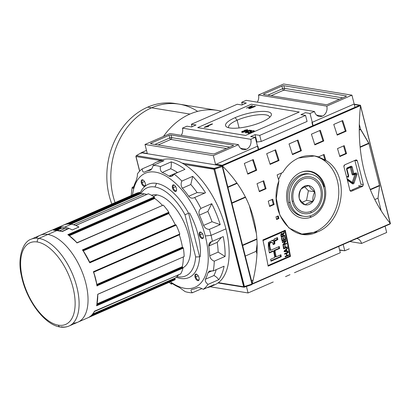 <?xml version="1.0" encoding="UTF-8"?>
<svg xmlns="http://www.w3.org/2000/svg" width="411" height="411" viewBox="0 0 411 411"><rect width="100%" height="100%" fill="white"/><g stroke="black" fill="none" stroke-linecap="round" stroke-linejoin="round"><path stroke-width="0.62" d="M294.466 272.719L340.298 252.724L338.772 246.677L340.298 252.724L294.466 272.719M340.138 250.016L339.666 250.222L344.772 250.772L349.242 248.819L344.772 250.772L343.175 244.468L344.772 250.772L340.138 250.016M285.527 276.618L289.996 274.671L285.527 276.618M343.853 154.315L343.961 154.747L343.853 154.315M352.787 189.62L353.018 190.534L352.787 189.62M305.394 112.696L300.924 114.643L305.553 115.404L307.079 121.445L261.252 141.441L307.079 121.445L305.553 115.404L300.924 114.643L305.394 112.696L310.022 113.451L314.492 111.499L246.168 100.346L241.694 102.293L246.168 100.346L314.492 111.499A7.773 6.376 99.3 0 0 319.388 116.488A7.773 6.376 99.3 0 0 322.481 116.077A7.773 6.376 99.3 0 0 326.791 106.136L351.939 95.162L283.611 84.003L351.939 95.162L354.236 104.224L351.939 95.162L326.791 106.136L258.462 94.977A7.773 6.376 -80.7 0 1 257.291 102.159A7.773 6.376 99.3 0 0 258.462 94.977L283.611 84.003L258.462 94.977L326.791 106.136A7.773 6.376 99.3 0 1 322.481 116.077A7.773 6.376 -80.7 0 1 314.492 111.499L310.022 113.451L313.1 125.602L310.022 113.451L305.394 112.696M255.092 134.644L256.962 142.036L261.252 141.441L259.721 135.399L305.553 115.404L259.721 135.399L261.252 141.441L256.962 142.036L255.092 134.644L259.721 135.399L255.092 134.644L250.623 136.591L255.252 137.351L258.324 149.501L255.252 137.351L250.623 136.591L255.092 134.644M324.217 186.753A23.751 19.476 99.3 0 0 309.267 171.505A23.751 19.476 99.3 0 0 301.093 172.266A23.751 19.476 -80.7 0 1 324.217 186.753M246.323 103.048L241.694 102.293L242.326 104.795L241.694 102.293L246.323 103.048L241.853 105L237.224 104.245L191.392 124.24L237.224 104.245L241.853 105L246.323 103.048M196.021 124.995L191.392 124.24L192.024 126.742L191.392 124.24L196.021 124.995L191.552 126.948L196.021 124.995M191.552 126.948L186.923 126.192L182.453 128.145L186.923 126.192L191.552 126.948M182.453 128.145L250.777 139.298L255.252 137.351L250.777 139.298A7.773 6.376 99.3 0 1 246.466 149.244A7.773 6.376 -80.7 0 1 238.483 144.667A7.773 6.376 99.3 0 0 243.379 149.655A7.773 6.376 99.3 0 0 246.466 149.244A7.773 6.376 99.3 0 0 250.777 139.298L182.453 128.145A7.773 6.376 -80.7 0 1 181.277 135.327A7.773 6.376 99.3 0 0 182.453 128.145M249.698 108.627L255.699 106.254L249.698 108.627M247.376 129.655C247.91 129.825 247.679 130.133 246.682 130.57L241.725 132.126L242.223 131.35L242.29 131.607L242.223 131.35L243.846 131.145L244.658 130.225L247.376 129.655L247.494 130.117L247.376 129.655C247.91 129.825 247.679 130.133 246.682 130.57L241.725 132.126L242.223 131.35L243.795 130.95L244.658 130.225L247.689 129.819M241.725 132.126L241.427 131.972M246.122 133.159L245.922 132.368L247.807 132.26L245.439 132.732L245.953 131.962L246.019 132.224L245.953 131.962L247.54 131.731L248.285 130.852L251.09 130.261L251.203 130.703L251.09 130.261L250.51 131.109L250.027 131.073L250.433 130.539L248.691 130.924L248.249 131.474L248.588 131.484L247.9 131.756L246.384 132.018L246.071 132.45L247.807 132.26L245.439 132.732L245.953 131.962L247.494 131.551L248.285 130.852L251.383 130.41M250.813 131.422L250.433 130.539L248.691 130.924L248.249 131.474L248.588 131.484L246.384 132.018L246.071 132.45M245.439 132.732L245.167 132.578M235.133 117.644A23.622 6.324 -14.2 0 0 226.903 127.091A23.622 6.324 -14.2 0 0 261.812 122A23.622 6.324 -14.2 0 0 270.906 115.959A23.622 6.324 -14.2 0 0 261.098 111.432A23.622 6.324 -14.2 0 0 235.133 117.644A23.622 6.324 165.8 0 1 267.155 111.669A23.622 6.324 165.8 0 1 261.812 122A23.622 6.324 165.8 0 1 229.79 127.97A23.622 6.324 165.8 0 1 235.133 117.644L237.126 120.202A21.136 5.656 -14.2 0 0 228.573 127.333A21.136 5.656 -14.2 0 0 228.757 127.764A21.136 5.656 165.8 0 1 237.126 120.202A21.136 5.656 -14.2 0 1 257.836 114.833A21.136 5.656 -14.2 0 1 269.549 116.965A21.136 5.656 -14.2 0 1 269.595 117.433A21.136 5.656 -14.2 0 0 258.591 114.761A21.136 5.656 -14.2 0 0 237.126 120.202L239.089 127.955M253.828 131.998L253.263 131.001L251.722 131.104L250.664 131.566L250.767 131.967L250.664 131.566L251.583 131.715L250.936 131.998L249.611 131.777L251.676 130.878L253.875 130.713L254.065 131.463L253.875 130.713C254.743 131.001 254.342 131.505 252.673 132.219L248.172 133.221C247.489 133.072 247.602 132.763 248.506 132.285L249.066 132.27L248.825 132.938L252.236 132.167C253.556 131.618 253.9 131.232 253.263 131.001L251.722 131.104L250.664 131.566L251.583 131.715L250.936 131.998L249.611 131.777L251.676 130.878L253.875 130.713L254.378 130.991L252.673 132.219L248.172 133.221L247.72 132.984M248.706 133.56L248.506 132.768L250.998 132.635L252.236 132.167C253.556 131.618 253.9 131.232 253.263 131.001M242.932 132.321L249.765 130.087L242.932 132.321M204.519 127.389L211.973 123.916L212.549 124.009L206.45 126.67L208.68 126.341L207.755 126.747L204.149 127.328L211.973 123.916L212.549 124.009L206.45 126.67L208.68 126.341L204.519 127.389M249.78 107.888L254.522 106.064L248.932 108.504L248.496 108.432L251.219 106.279L246.477 108.103L252.066 105.663L252.503 105.735L249.78 107.888L254.522 106.064L248.932 108.504L248.496 108.432L251.219 106.279L246.477 108.103L252.066 105.663L252.503 105.735L249.78 107.888M248.08 292.961L246.446 286.513L248.08 292.961L273.228 281.987L248.08 292.961L210.216 286.775L248.08 292.961M245.295 256.053L256.161 251.311L256.988 253.885L256.161 251.311L257.127 243.846L256.161 251.311L245.295 256.053M270.238 248.105L269.529 248.414L270.238 248.105M285.881 258.401L285.768 257.964L285.881 258.401M274.712 251.059A4.31 3.535 -80.7 0 0 274.307 251.275A4.31 3.535 -80.7 0 1 274.712 251.059A4.31 3.535 -80.7 0 1 275.016 250.946A4.31 3.535 99.3 0 0 274.712 251.059L274.461 251.717A3.535 2.898 -80.7 0 1 275.129 251.522A3.535 2.898 -80.7 0 0 274.461 251.717A3.535 2.898 99.3 0 0 274.399 251.743A3.535 2.898 -80.7 0 1 274.461 251.717M278.617 257.384A4.31 3.535 -80.7 0 1 278.124 258.077A4.31 3.535 99.3 0 0 278.617 257.384M275.18 259.362A4.31 3.535 -80.7 0 1 274.471 259.192A4.31 3.535 -80.7 0 0 275.18 259.362M242.629 245.521L256.921 239.284L242.629 245.521M249.338 205.608L256.402 233.515L249.338 205.608M231.938 203.27L245.578 197.316L231.938 203.27M227.92 187.395L237.178 183.352L227.92 187.395M215.672 164.883L213.33 155.641L238.483 144.667L170.154 133.508L145.006 144.482L170.154 133.508L238.483 144.667L213.33 155.641L145.006 144.482L213.33 155.641L215.672 164.883M252.647 159.971A4.31 3.535 -80.7 0 1 253.412 159.987A4.31 3.535 99.3 0 0 252.647 159.971M255.57 166.635A4.31 3.535 -80.7 0 1 255.036 167.349A4.31 3.535 99.3 0 0 255.57 166.635M215.01 153.565L232.893 145.761L215.01 153.565A1.413 0.38 165.8 0 1 213.093 153.925L150.832 143.758L213.093 153.925A1.413 0.38 165.8 0 0 215.01 153.565M150.832 143.758A1.413 0.38 165.8 0 1 150.58 143.619A1.413 0.38 165.8 0 1 151.15 143.141L169.039 135.337L151.15 143.141L151.33 143.84L151.15 143.141A1.413 0.38 165.8 0 0 150.832 143.758M169.039 135.337A1.413 0.38 165.8 0 1 170.95 134.978L233.212 145.145L170.95 134.978L171.623 137.618L170.95 134.978A1.413 0.38 165.8 0 0 169.039 135.337L169.707 137.978L154.926 144.425L169.707 137.978L169.039 135.337M233.212 145.145A1.413 0.38 165.8 0 1 233.469 145.283A1.413 0.38 165.8 0 1 232.893 145.761A1.413 0.38 165.8 0 0 233.212 145.145L233.309 145.53L233.212 145.145M147.344 153.724L145.006 144.482L147.344 153.724M281.936 86.079L264.052 93.883L281.936 86.079A1.413 0.38 165.8 0 1 283.852 85.719L346.113 95.886L283.852 85.719L284.52 88.36L283.852 85.719A1.413 0.38 165.8 0 0 281.936 86.079L282.604 88.719L267.823 95.167L282.604 88.719A1.413 0.714 -113.6 0 0 283.734 90.168L339.46 99.267L283.734 90.168L271.065 95.696L283.734 90.168A1.413 1.161 -80.7 0 0 284.52 88.36A1.413 0.38 -14.2 0 0 282.604 88.719L281.936 86.079M346.113 95.886A1.413 0.38 165.8 0 1 346.365 96.025A1.413 0.38 165.8 0 1 345.795 96.503L327.906 104.307L345.795 96.503A1.413 0.38 165.8 0 0 346.113 95.886L346.211 96.272L346.113 95.886M327.906 104.307A1.413 0.38 165.8 0 1 325.99 104.666L263.734 94.499L325.99 104.666A1.413 0.38 165.8 0 0 327.906 104.307M263.734 94.499A1.413 0.38 165.8 0 1 263.477 94.355A1.413 0.38 165.8 0 1 264.052 93.883L264.227 94.581L264.052 93.883A1.413 0.38 165.8 0 0 263.734 94.499M356.846 238.503A7.773 6.376 -80.7 0 1 361.536 243.456L386.689 232.482L385.092 226.178L386.689 232.482L361.536 243.456L350.413 241.637L361.536 243.456A7.773 6.376 -80.7 0 0 356.846 238.503M374.791 199.551L378.002 198.153L381.223 210.894L378.002 198.153L381.223 210.894L378.002 198.153L379.61 185.757L378.002 198.153L374.791 199.551M370.357 189.79L379.61 185.757L370.357 189.79M361.094 186.157L361.29 186.928L361.094 186.157M368.919 143.501L379.61 185.757L368.919 143.501L360.134 147.338L368.919 143.501L360.627 129.491L368.919 143.501M359.25 130.092L360.627 129.491L359.301 124.24L360.529 129.1L368.816 143.11L379.512 185.366L368.816 143.11L360.529 129.1L359.301 124.24L360.627 129.491L359.25 130.092M355.017 107.312L354.251 104.291L355.017 107.312M317.554 143.208L317.662 143.645L317.554 143.208M252.878 160.686A3.535 2.898 -80.7 0 1 253.746 161.009A3.535 2.898 -80.7 0 0 252.878 160.686M255.072 165.083A3.535 2.898 -80.7 0 1 254.64 166.106A3.535 2.898 -80.7 0 0 255.072 165.083M290.156 202.572A21.346 17.509 99.3 0 0 312.077 215.143A21.346 17.509 99.3 0 0 323.914 187.842A21.346 17.509 -80.7 0 0 301.987 175.271A21.346 17.509 -80.7 0 0 290.156 202.572A21.346 17.509 99.3 0 0 303.595 216.273A21.346 17.509 99.3 0 0 323.914 187.842A21.346 17.509 99.3 0 0 310.475 174.141A21.346 17.509 99.3 0 0 290.156 202.572L288.558 202.31A21.346 17.509 99.3 0 1 292.689 181.282A21.346 17.509 99.3 0 1 309.673 174.033A21.346 17.509 99.3 0 0 308.877 173.879A21.346 17.509 99.3 0 0 288.558 202.31A21.346 17.509 99.3 0 0 301.998 216.011M311.446 212.646A18.67 15.31 -80.7 0 1 292.272 201.647A18.67 15.31 -80.7 0 1 302.619 177.768A18.67 15.31 99.3 0 0 292.272 201.647A18.67 15.31 99.3 0 0 311.446 212.646A18.67 15.31 99.3 0 0 321.798 188.767A18.67 15.31 99.3 0 0 302.619 177.768A18.67 15.31 -80.7 0 1 321.798 188.767A18.67 15.31 -80.7 0 1 311.446 212.646L310.541 211.485M360.2 186.383L350.059 190.807L360.2 186.383A1.413 1.161 99.3 0 0 360.617 186.08A1.413 1.161 99.3 0 1 360.2 186.383M354.965 160.809L360.981 184.575L354.965 160.809A1.413 1.161 99.3 0 0 354.811 160.429A1.413 1.161 99.3 0 1 354.965 160.809M253.7 131.474L254.019 131.499L253.7 131.474M248.172 133.221C247.489 133.072 247.602 132.763 248.506 132.285L248.583 132.594L248.506 132.285L249.066 132.27L248.825 132.938M243.995 131.741L244.858 131.022L243.995 131.741M242.362 131.844L243.641 131.592L243.934 131.155L242.654 131.407L242.433 132.116L242.654 131.407L243.934 131.155L243.641 131.592L242.192 131.756L242.392 132.548M244.319 132.034L243.934 131.155M244.591 130.873L246.261 130.508L246.728 129.933L245.054 130.297L244.689 131.248L245.054 130.297L246.728 129.933L246.261 130.508L244.396 130.775L244.596 131.566M247.119 130.837L246.728 129.933M212.055 124.225L211.973 123.916L212.055 124.225M251.316 106.67L251.219 106.279L251.316 106.67M252.154 106.012L252.066 105.663L252.154 106.012M141.143 152.82L141.333 153.252L141.143 152.82L146.506 150.421L141.143 152.82L141.677 152.532L147.272 153.447L141.677 152.532M311.749 216.869A23.751 19.476 -80.7 0 1 287.356 202.88A23.751 19.476 -80.7 0 1 300.523 172.502A23.751 19.476 -80.7 0 1 324.916 186.491A23.751 19.476 -80.7 0 1 311.749 216.869A23.751 19.476 99.3 0 0 325.718 192.081A23.751 19.476 99.3 0 0 309.966 171.248A23.751 19.476 99.3 0 0 300.523 172.502A23.751 19.476 99.3 0 0 286.559 197.29A23.751 19.476 99.3 0 0 302.311 218.123A23.751 19.476 99.3 0 0 311.749 216.869L310.079 216.592M309.324 171.156A23.751 19.476 -80.7 0 1 316.789 174.839A23.751 19.476 99.3 0 0 309.324 171.156M315.494 231.655A39.579 32.464 99.3 0 0 338.787 190.961A39.579 32.464 99.3 0 0 313.521 155.805A39.579 32.464 99.3 0 1 338.787 190.961A39.579 32.464 99.3 0 1 315.494 231.655A39.579 32.464 99.3 0 1 300.801 233.9A39.579 32.464 99.3 0 0 315.494 231.655L317.323 231.953L301.818 234.085L288.928 227.961L279.881 215.22L276.279 198.415L278.894 180.866A424.08 214.434 -113.6 0 0 277.148 174.911L282.773 172.461C286.806 165.751 292.087 160.937 298.612 158.014L314.574 155.959L318.474 156.884L325.841 160.382C350.737 174.583 343.817 222.238 317.323 231.953C292.016 244.879 267.546 210.889 278.894 180.866A424.08 214.434 -113.6 0 0 277.148 174.911L282.773 172.461C286.806 165.751 292.087 160.937 298.612 158.014C305.162 155.224 311.779 154.844 318.474 156.884L324.094 154.428A424.08 214.434 66.4 0 1 325.841 160.382C350.737 174.583 343.817 222.238 317.323 231.953M231.84 202.88L245.398 196.961L231.84 202.88M265.177 188.33L265.855 188.038L265.177 188.33M242.531 245.131L256.89 238.863L242.531 245.131M289.873 256.022L268.522 265.342L289.873 256.022A424.08 214.434 -113.6 0 0 284.869 231.028A424.08 214.434 66.4 0 1 289.873 256.022M263.518 240.343L284.869 231.028L263.518 240.343L262.948 240.25L263.518 240.343M285.768 239.623A424.08 214.434 -113.6 0 0 285.116 236.52L284.689 236.705A424.08 214.434 66.4 0 1 285.224 239.253L283.996 239.793A424.08 214.434 -113.6 0 0 283.508 237.466L283.081 237.65A424.08 214.434 66.4 0 1 283.569 239.978L282.434 240.476A424.08 214.434 -113.6 0 0 281.91 237.979L281.489 238.164A424.08 214.434 66.4 0 1 282.126 241.216L285.768 239.623L282.126 241.216A424.08 214.434 -113.6 0 0 281.489 238.164L281.91 237.979A424.08 214.434 66.4 0 1 282.434 240.476L283.569 239.978A424.08 214.434 -113.6 0 0 283.081 237.65L283.508 237.466A424.08 214.434 66.4 0 1 283.996 239.793L285.224 239.253A424.08 214.434 -113.6 0 0 284.689 236.705L285.116 236.52A424.08 214.434 66.4 0 1 285.768 239.623L284.967 239.495L282.033 240.774L284.967 239.495L285.768 239.623M285.547 247.494A424.08 214.434 -113.6 0 0 285.167 245.557L284.741 245.742A424.08 214.434 66.4 0 1 285.126 247.679L283.991 248.172A424.08 214.434 -113.6 0 0 283.549 245.958L283.128 246.143A424.08 214.434 66.4 0 1 283.672 248.912L287.315 247.324A424.08 214.434 -113.6 0 0 287.207 246.77L285.547 247.494L287.207 246.77A424.08 214.434 66.4 0 1 287.315 247.324L283.672 248.912A424.08 214.434 -113.6 0 0 283.128 246.143L283.549 245.958A424.08 214.434 66.4 0 1 283.991 248.172L285.126 247.679A424.08 214.434 -113.6 0 0 284.741 245.742L285.167 245.557A424.08 214.434 66.4 0 1 285.547 247.494L285.07 247.412L285.547 247.494M287.022 255.529A424.08 214.434 -113.6 0 0 286.621 253.371L288.327 252.631A424.08 214.434 -113.6 0 0 288.224 252.077L284.582 253.669A424.08 214.434 66.4 0 1 284.684 254.219L286.2 253.561A424.08 214.434 66.4 0 1 286.595 255.714L285.085 256.377A424.08 214.434 66.4 0 1 285.183 256.926L288.825 255.339A424.08 214.434 -113.6 0 0 288.728 254.784L287.022 255.529L288.728 254.784A424.08 214.434 66.4 0 1 288.825 255.339L285.183 256.926A424.08 214.434 -113.6 0 0 285.085 256.377L286.595 255.714A424.08 214.434 -113.6 0 0 286.2 253.561L284.684 254.219A424.08 214.434 -113.6 0 0 284.582 253.669L288.224 252.077A424.08 214.434 66.4 0 1 288.327 252.631L286.621 253.371A424.08 214.434 66.4 0 1 287.022 255.529L286.549 255.452L287.022 255.529M272.652 242.649L271.748 242.254L269.791 243.307L269.816 246.061A424.08 214.434 66.4 0 1 270.679 250.273L269.878 250.145A422.667 213.72 -113.6 0 0 269.015 245.927A422.667 213.72 -113.6 0 1 269.878 250.145L270.587 249.831L269.878 250.145L270.679 250.273L279.321 246.508A424.08 214.434 66.4 0 1 279.706 248.444L274.933 250.53A424.08 214.434 66.4 0 1 276.156 256.844L275.349 256.711A422.667 213.72 -113.6 0 0 274.132 250.397A422.667 213.72 -113.6 0 1 275.349 256.711L276.069 256.397L275.349 256.711L276.156 256.844L280.929 254.763A424.08 214.434 66.4 0 1 281.288 256.695L270.988 261.19A424.08 214.434 -113.6 0 0 270.628 259.254L274.82 257.425A424.08 214.434 -113.6 0 0 273.603 251.111L272.801 250.977A422.667 213.72 66.4 0 1 272.889 251.419A422.667 213.72 66.4 0 0 272.801 250.977L269.318 252.498L272.801 250.977L273.603 251.111L269.405 252.94A424.08 214.434 -113.6 0 0 268.352 247.71L268.378 242.433L272.544 240.224L273.351 240.949C273.577 239.664 274.286 238.832 275.483 238.447L277.466 237.584A424.08 214.434 66.4 0 1 277.877 239.531L275.909 240.389C274.918 240.697 274.491 241.421 274.625 242.557L274.846 243.898L273.238 244.596L272.442 242.398L271.748 242.254L270.089 242.999L269.549 244.052L269.816 246.061A424.08 214.434 66.4 0 1 270.679 250.273L279.321 246.508A424.08 214.434 66.4 0 1 279.706 248.444L274.933 250.53A424.08 214.434 66.4 0 1 276.156 256.844L280.929 254.763A424.08 214.434 66.4 0 1 281.288 256.695L270.988 261.19A424.08 214.434 -113.6 0 0 270.628 259.254L274.82 257.425A424.08 214.434 -113.6 0 0 273.603 251.111L269.405 252.94A424.08 214.434 -113.6 0 0 268.352 247.71M288.142 251.635A424.08 214.434 -113.6 0 0 288.029 251.059L286.863 251.106A424.08 214.434 -113.6 0 0 286.539 249.41L287.546 248.511A424.08 214.434 -113.6 0 0 287.433 247.931L284.083 251.059A424.08 214.434 66.4 0 1 284.207 251.686L288.142 251.635L284.207 251.686A424.08 214.434 -113.6 0 0 284.083 251.059L287.433 247.931A424.08 214.434 66.4 0 1 287.546 248.511L286.539 249.41A424.08 214.434 66.4 0 1 286.863 251.106L288.029 251.059A424.08 214.434 66.4 0 1 288.142 251.635L284.181 251.547L288.142 251.635M283.662 244.463L286.071 241.103A424.08 214.434 -113.6 0 0 285.948 240.512L282.306 242.1A424.08 214.434 66.4 0 1 282.419 242.654L285.265 241.416L282.85 244.781A424.08 214.434 66.4 0 1 282.968 245.367L286.611 243.78A424.08 214.434 -113.6 0 0 286.503 243.225L283.662 244.463L286.503 243.225A424.08 214.434 66.4 0 1 286.611 243.78L282.968 245.367A424.08 214.434 -113.6 0 0 282.85 244.781L285.265 241.416L282.419 242.654A424.08 214.434 -113.6 0 0 282.306 242.1L285.948 240.512A424.08 214.434 66.4 0 1 286.071 241.103L283.662 244.463L283.143 244.381L283.662 244.463M283.092 235.251L284.304 232.718A424.08 214.434 -113.6 0 0 284.165 232.076L282.855 234.291L282.306 233.546L281.597 233.561L280.913 235.482A424.08 214.434 66.4 0 1 281.309 237.332L284.951 235.744A424.08 214.434 -113.6 0 0 284.833 235.19L283.225 235.888A424.08 214.434 -113.6 0 0 283.092 235.251A424.08 214.434 66.4 0 1 283.225 235.888L284.833 235.19A424.08 214.434 66.4 0 1 284.951 235.744L281.309 237.332A424.08 214.434 -113.6 0 0 280.913 235.482L280.954 234.188L282.008 233.474L282.855 234.291L283.128 233.556L283.657 233.633L283.092 235.251L282.609 235.169L283.092 235.251M251.542 280.749L253.109 280.066L251.542 280.749M256.217 250.854L257.127 250.458L256.217 250.854M268.897 245.321L269.626 245.002L268.897 245.321M273.937 243.122L274.666 242.803L273.937 243.122M286.303 237.728L286.806 237.507L286.303 237.728M215.688 164.883A0.565 0.462 -80.7 0 1 216.016 164.292L257.825 146.054L216.016 164.292A0.565 0.462 99.3 0 0 215.688 164.883M258.663 149.357L257.825 146.054L258.663 149.357M354.164 104.276A0.565 0.462 -80.7 0 1 354.313 104.538A0.565 0.462 99.3 0 0 353.732 104.209L311.928 122.447L312.761 125.751L311.928 122.447L353.732 104.209A0.565 0.462 -80.7 0 1 353.958 104.178L360.221 105.201M227.822 187L236.942 183.023L227.822 187M359.25 129.66L360.529 129.1L359.25 129.66M360.473 105.278L360.478 105.622L222.366 165.88L252.205 283.816L390.322 223.553L360.478 105.622L222.366 165.88L222.084 165.659L221.853 166.023L222.084 165.659L222.531 166.095C254.286 197.825 264.191 236.972 252.251 283.539C264.191 236.972 254.286 197.825 222.531 166.095L252.251 283.539L252.061 284.135L389.921 224.041L390.45 223.754L389.921 224.041L390.45 223.754L390.198 223.348C365.492 192.769 355.587 153.627 360.478 105.91C355.587 153.627 365.492 192.769 390.198 223.348L360.473 105.278L359.851 105.206L222.135 165.294L216.016 164.292L222.135 165.294L222.084 165.659L222.135 165.294L359.851 105.206L360.473 105.278L353.732 104.209L359.851 105.206M285.244 230.217A424.08 214.434 66.4 0 1 290.479 256.392L268.126 266.143A424.08 214.434 -113.6 0 0 262.886 239.973L285.244 230.217A424.08 214.434 66.4 0 1 290.479 256.392L268.126 266.143A424.08 214.434 -113.6 0 0 262.886 239.973L285.244 230.217M278.869 218.529L276.634 219.505A424.08 214.434 -113.6 0 0 275.997 216.869L278.232 215.893A424.08 214.434 66.4 0 1 278.869 218.529L276.634 219.505A424.08 214.434 -113.6 0 0 275.997 216.869L278.232 215.893A424.08 214.434 66.4 0 1 278.869 218.529L278.067 218.4A422.667 213.72 -113.6 0 0 277.538 216.196A422.667 213.72 -113.6 0 1 278.067 218.4L276.526 219.073L278.067 218.4M274.116 204.503L269.647 206.45A424.08 214.434 -113.6 0 0 268.249 201.159L272.719 199.207A424.08 214.434 66.4 0 1 274.116 204.503L269.647 206.45A424.08 214.434 -113.6 0 0 268.249 201.159L272.719 199.207A424.08 214.434 66.4 0 1 274.116 204.503L273.32 204.37A422.667 213.72 -113.6 0 0 272.036 199.505A422.667 213.72 -113.6 0 1 273.32 204.37L269.534 206.024L273.32 204.37M346.54 153.622L339.835 156.55A424.08 214.434 -113.6 0 0 337.508 148.577L344.218 145.648A424.08 214.434 66.4 0 1 346.54 153.622L339.835 156.55A424.08 214.434 -113.6 0 0 337.508 148.577L344.218 145.648A424.08 214.434 66.4 0 1 346.54 153.622L345.743 153.493A422.667 213.72 -113.6 0 0 343.539 145.941A422.667 213.72 -113.6 0 1 345.743 153.493L339.712 156.123L345.743 153.493M266.061 188.741L259.351 191.665A424.08 214.434 -113.6 0 0 257.029 183.691L263.734 180.763A424.08 214.434 66.4 0 1 266.061 188.741L259.351 191.665A424.08 214.434 -113.6 0 0 257.029 183.691L263.734 180.763A424.08 214.434 66.4 0 1 266.061 188.741L265.259 188.608A422.667 213.72 -113.6 0 0 263.061 181.061A422.667 213.72 -113.6 0 1 265.259 188.608L259.228 191.238L265.259 188.608M346.139 131.217L337.195 135.121A424.08 214.434 -113.6 0 0 333.747 124.43L342.692 120.531A424.08 214.434 66.4 0 1 346.139 131.217L337.195 135.121A424.08 214.434 -113.6 0 0 333.747 124.43L342.692 120.531A424.08 214.434 66.4 0 1 346.139 131.217L345.332 131.088A422.667 213.72 -113.6 0 0 342.024 120.819A422.667 213.72 -113.6 0 1 345.332 131.088L337.061 134.695L345.332 131.088M323.781 140.973L314.836 144.877A424.08 214.434 -113.6 0 0 311.394 134.186L320.333 130.282A424.08 214.434 66.4 0 1 323.781 140.973L314.836 144.877A424.08 214.434 -113.6 0 0 311.394 134.186L320.333 130.282A424.08 214.434 66.4 0 1 323.781 140.973L322.979 140.845A422.667 213.72 -113.6 0 0 319.671 130.575A422.667 213.72 -113.6 0 1 322.979 140.845L314.703 144.451L322.979 140.845M256.711 170.236L247.771 174.141A424.08 214.434 -113.6 0 0 244.324 163.45L253.268 159.545A424.08 214.434 66.4 0 1 256.711 170.236L247.771 174.141A424.08 214.434 -113.6 0 0 244.324 163.45L253.268 159.545A424.08 214.434 66.4 0 1 256.711 170.236L255.909 170.108A422.667 213.72 -113.6 0 0 252.601 159.838A422.667 213.72 -113.6 0 1 255.909 170.108L247.638 173.714L255.909 170.108M279.069 160.48L270.125 164.385A424.08 214.434 -113.6 0 0 266.682 153.693L275.622 149.794A424.08 214.434 66.4 0 1 279.069 160.48L270.125 164.385A424.08 214.434 -113.6 0 0 266.682 153.693L275.622 149.794A424.08 214.434 66.4 0 1 279.069 160.48L278.268 160.352A422.667 213.72 -113.6 0 0 274.959 150.082A422.667 213.72 -113.6 0 1 278.268 160.352L269.991 163.963L278.268 160.352M301.422 150.729L292.483 154.628A424.08 214.434 -113.6 0 0 289.036 143.942L297.98 140.038A424.08 214.434 66.4 0 1 301.422 150.729L292.483 154.628A424.08 214.434 -113.6 0 0 289.036 143.942L297.98 140.038A424.08 214.434 66.4 0 1 301.422 150.729L300.621 150.596A422.667 213.72 -113.6 0 0 297.312 140.331A422.667 213.72 -113.6 0 1 300.621 150.596L292.349 154.207L300.621 150.596M343.899 166.671A424.08 214.434 66.4 0 1 349.915 190.437A424.08 214.434 -113.6 0 0 343.899 166.671L344.659 164.857L355.839 159.982L344.659 164.857L343.925 165.736L343.899 166.671M355.839 159.982L356.614 159.966L357.313 160.819A424.08 214.434 66.4 0 1 363.329 184.585A424.08 214.434 -113.6 0 0 357.313 160.819L354.847 160.413L357.313 160.819L356.614 159.966L355.839 159.982M363.329 184.585L362.523 186.389L351.343 191.264L362.523 186.389L358.505 185.731L362.759 186.25L363.329 184.585L360.884 184.185L363.329 184.585M351.343 191.264L350.578 191.285L349.915 190.437L350.578 191.285L351.343 191.264M345.661 153.216L346.339 152.918L345.661 153.216M360.093 146.917L368.816 143.11L360.093 146.917M370.208 189.425L379.512 185.366L370.208 189.425M390.26 223.322L390.45 223.754L390.26 223.322L390.45 223.754L252.205 283.816L252.205 284.129M252.061 284.135L251.655 283.801L252.061 284.135M278.514 179.561L281.592 172.974L278.514 179.561M325.039 160.254A422.667 213.72 -113.6 0 0 323.421 154.721A422.667 213.72 -113.6 0 1 325.039 160.254L325.841 160.382A424.08 214.434 66.4 0 0 324.094 154.428L318.474 156.884L317.672 156.75L325.039 160.254M284.068 230.9L284.869 231.028L284.068 230.9L262.922 240.127L284.068 230.9M289.678 256.259L268.044 265.696L289.678 256.259A422.667 213.72 -113.6 0 0 289.652 256.12A422.667 213.72 -113.6 0 1 289.678 256.259L290.479 256.392M284.643 230.992A422.667 213.72 -113.6 0 0 284.54 230.525A422.667 213.72 -113.6 0 1 284.643 230.992M272.55 240.815L272.061 240.204L272.55 240.815L273.351 240.949L272.55 240.815L272.58 240.204M280.487 256.567L270.906 260.744L280.487 256.567A422.667 213.72 -113.6 0 0 280.21 255.077A422.667 213.72 -113.6 0 1 280.487 256.567L281.288 256.695M278.905 248.316L274.132 250.397L278.905 248.316A422.667 213.72 -113.6 0 0 278.607 246.816A422.667 213.72 -113.6 0 1 278.905 248.316L279.706 248.444M271.666 242.285L270.479 242.249L269 243.163L269.015 245.927L269 243.163L271.306 242.115M277.081 239.397L273.998 241.031L274.045 243.764L273.13 244.165L274.045 243.764L273.824 242.423C273.69 241.288 274.122 240.563 275.108 240.26L277.081 239.397A422.667 213.72 -113.6 0 0 276.757 237.892A422.667 213.72 -113.6 0 1 277.081 239.397L277.877 239.531L274.728 241.288L274.846 243.898L273.238 244.596L272.914 243.302M285.82 253.243L286.621 253.371L285.82 253.243A422.667 213.72 66.4 0 1 285.871 253.505A422.667 213.72 66.4 0 0 285.82 253.243L287.525 252.498L288.327 252.631L287.525 252.498L285.82 253.243M288.003 255.103A422.667 213.72 66.4 0 1 288.024 255.205L288.825 255.339L288.024 255.205L285.1 256.479L288.024 255.205A422.667 213.72 66.4 0 0 288.003 255.103M285.393 253.428L286.2 253.561L284.602 253.777L285.393 253.428M287.258 251.09A422.667 213.72 66.4 0 1 287.335 251.506A422.667 213.72 66.4 0 0 287.258 251.09M286.919 248.408L287.546 248.511L286.919 248.408M285.953 249.313L286.539 249.41L285.953 249.313M286.385 251.029L286.863 251.106L286.385 251.029M285.26 251.131L284.525 251.208L286.143 249.76A424.08 214.434 66.4 0 1 286.405 251.126L284.099 251.136L284.525 251.208L286.143 249.76A424.08 214.434 66.4 0 1 286.405 251.126L285.26 251.131M285.573 249.667L286.143 249.76L285.573 249.667M286.488 247.083A422.667 213.72 66.4 0 1 286.513 247.191L287.315 247.324L286.513 247.191L283.585 248.47L286.513 247.191A422.667 213.72 66.4 0 0 286.488 247.083M283.513 248.095L283.991 248.172L283.513 248.095M285.27 240.974L286.071 241.103L285.27 240.974L284.987 241.37L285.27 240.974A422.667 213.72 66.4 0 0 285.239 240.82A422.667 213.72 66.4 0 1 285.27 240.974M285.789 243.538A422.667 213.72 66.4 0 1 285.809 243.651L286.611 243.78L285.809 243.651L282.881 244.925L285.809 243.651A422.667 213.72 66.4 0 0 285.789 243.538M284.463 241.283L285.265 241.416L284.463 241.283L282.331 242.213L284.463 241.283M281.956 240.394L282.434 240.476L281.956 240.394M283.518 239.716L283.996 239.793L283.518 239.716M282.742 235.811L283.225 235.888L282.742 235.811M284.129 235.498A422.667 213.72 66.4 0 1 284.155 235.611L284.951 235.744L284.155 235.611L281.216 236.89L284.155 235.611A422.667 213.72 66.4 0 0 284.129 235.498M282.239 234.188L282.855 234.291L282.239 234.188M283.765 232.631L284.304 232.718L283.657 233.633L283.133 233.546L284.165 232.076A424.08 214.434 66.4 0 1 284.304 232.718L283.765 232.631M281.72 234.116L282.275 234.219L282.547 234.887A424.08 214.434 66.4 0 1 282.799 236.073L281.617 236.592A424.08 214.434 -113.6 0 0 281.335 235.267L280.857 235.19L281.335 235.267L281.72 234.116L281.062 234.008L282.547 234.887A424.08 214.434 66.4 0 1 282.799 236.073L281.134 236.51L281.617 236.592A424.08 214.434 -113.6 0 0 281.335 235.267L282.003 234.075L281.206 233.941M273.947 203.846A39.579 32.464 99.3 0 0 274.055 204.529A39.579 32.464 99.3 0 1 273.947 203.846M277.666 216.14A39.579 32.464 99.3 0 0 278.822 218.349A39.579 32.464 99.3 0 1 277.666 216.14M251.958 284.099L222.223 166.583L221.642 165.854L222.223 166.583L214.727 169.132L214.321 168.346L182.16 163.095L214.321 168.346L214.727 169.132L244.463 286.647L251.958 284.099L251.712 284.689L251.958 284.099L222.223 166.583L213.925 169.25L184.441 164.436L214.727 169.132L244.391 287.181L244.463 286.647L243.661 286.765L213.925 169.25A0.709 0.581 -80.7 0 1 214.321 168.346A0.709 0.581 99.3 0 0 213.925 169.25L243.661 286.765L251.958 284.099M217.989 282.953L244.108 287.217A0.709 0.581 -80.7 0 1 243.661 286.765L218.411 282.645L243.661 286.765A0.709 0.581 99.3 0 0 244.391 287.181A0.709 0.581 -80.7 0 1 244.108 287.217L251.712 284.689M136.211 155.671L141.369 152.748L221.642 165.854L214.321 168.346L221.642 165.854L141.369 152.748L141.122 153.344L141.369 152.748L136.401 155.625A0.709 0.493 -120 0 0 136.211 155.671L135.882 156.457L139.606 171.181M173.052 280.579A47.357 23.946 -113.6 0 0 175.148 279.665L175.127 279.115L175.148 279.665A47.357 23.946 66.4 0 1 174.12 280.168L69.048 326.015A47.357 23.946 66.4 0 0 74.761 279.973A47.357 23.946 66.4 0 0 38.917 238.38A2.826 2.317 99.3 0 0 37.35 241.997A44.527 22.518 66.4 0 1 73.019 287.695A44.527 22.518 66.4 0 1 58.398 325.178A2.826 2.317 99.3 0 0 61.301 326.848A47.357 23.946 -113.6 0 0 76.847 286.981A47.357 23.946 -113.6 0 0 38.917 238.38L47.861 234.476A47.357 23.946 -113.6 0 1 85.134 280.631A47.357 23.946 -113.6 0 1 73.122 323.154M96.785 305.178L96.575 305.799L182.982 268.1L182.767 267.494L182.982 268.1A47.357 23.946 66.4 0 1 180.753 273.808L180.753 273.808A47.357 23.946 -113.6 0 0 182.982 268.1L96.575 305.799L96.734 305.09M97.068 285.321L96.96 285.84L183.368 248.136L183.013 247.638L183.368 248.136A47.357 23.946 66.4 0 1 184.154 256.567L97.746 294.266L184.154 256.567A47.357 23.946 -113.6 0 0 183.368 248.136L182.946 247.648M82.852 250.165L89.798 262.824L176.201 225.13A47.357 23.946 66.4 0 1 179.792 234.013L179.674 234.434L179.792 234.013A47.357 23.946 -113.6 0 0 176.201 225.13L89.793 262.829L89.762 262.403A46.931 23.73 66.4 0 0 82.873 250.309L82.431 249.903L168.839 212.204L168.921 212.785L168.839 212.204A47.357 23.946 -113.6 0 0 163.403 205.238A47.357 23.946 66.4 0 1 168.839 212.204L82.431 249.903L82.873 250.309L82.431 249.903A47.357 23.946 -113.6 0 1 89.793 262.829L89.819 262.403L175.913 224.838L176.201 225.13L175.913 224.838M75.706 225.49L148.402 193.797A47.357 23.946 66.4 0 1 154.223 196.972L154.49 197.557L154.223 196.972A47.357 23.946 -113.6 0 0 148.402 193.797L75.747 225.5A47.357 23.946 66.4 0 1 78.927 227.036L72.223 229.96A47.357 23.946 -113.6 0 0 69.038 228.429L62.138 231.64M54.149 230.335L53.456 230.103L60.499 227.031A47.357 23.946 -113.6 0 0 57.853 227.617L64.558 224.689A47.357 23.946 66.4 0 1 67.209 224.108L139.863 192.405L140.243 192.841L139.863 192.405L67.209 224.108A47.357 23.946 66.4 0 0 64.558 224.689A47.357 23.946 66.4 0 1 71.334 224.236A47.357 23.946 66.4 0 1 78.927 227.036L72.223 229.96A47.357 23.946 -113.6 0 0 64.625 227.16A47.357 23.946 -113.6 0 0 57.853 227.617L64.558 224.689A47.357 23.946 -113.6 0 1 71.334 224.236L64.625 227.16A47.357 23.946 66.4 0 1 72.223 229.96A47.357 23.946 -113.6 0 0 69.038 228.429L61.994 231.501A47.357 23.946 -113.6 0 0 57.581 230.237L47.861 234.476A47.357 23.946 66.4 0 0 36.04 238.169M69.048 326.015C66.299 327.192 63.34 327.516 60.176 326.997C44.337 324.875 26.104 299.753 21.423 275.709C17.041 257.563 23.078 241.519 31.169 239.207L136.246 193.36A47.357 23.946 66.4 0 1 139.863 192.405A47.357 23.946 -113.6 0 0 135.219 193.869M140.346 193.252L140.721 193.689A45.945 23.232 66.4 0 1 144.323 193.853A45.945 23.232 66.4 0 1 146.809 194.439A45.945 23.232 -113.6 0 0 144.323 193.853A45.945 23.232 -113.6 0 0 140.721 193.689L70.872 224.165L140.721 193.689L140.346 193.252L69.752 224.052L140.346 193.252M62.051 231.424L53.548 230.083L60.535 227.031L60.982 227.879L60.535 227.031M61.352 228.321L60.982 227.879L56.076 230.021L60.982 227.879L61.352 228.321A45.945 23.232 66.4 0 1 64.959 228.48A45.945 23.232 66.4 0 1 67.445 229.071A45.945 23.232 -113.6 0 0 64.959 228.48A45.945 23.232 -113.6 0 0 61.352 228.321L57.201 230.129L61.352 228.321M163.229 205.125L76.996 242.942A47.357 23.946 -113.6 0 0 67.815 234.671L154.223 196.972L67.815 234.671L68.221 234.789M154.716 198.482A45.945 23.232 66.4 0 1 162.479 205.428A45.945 23.232 -113.6 0 0 154.716 198.482L154.454 197.897L154.716 198.482L69.464 235.683L154.716 198.482M154.454 197.897L154.49 197.557L68.586 235.041L154.49 197.557L154.454 197.897L68.863 235.241L154.454 197.897M175.127 279.115L174.886 278.19L174.911 278.74L91.853 314.975L174.911 278.74L175.127 279.115L90.913 315.859L175.127 279.115M178.657 274.753A45.945 23.232 66.4 0 1 174.886 278.19A45.945 23.232 -113.6 0 0 178.657 274.753M182.767 267.494L182.279 266.652L182.499 267.253L96.996 304.561L182.499 267.253L182.767 267.494L96.904 304.957L182.767 267.494M183.306 257.106A45.945 23.232 66.4 0 1 182.279 266.652A45.945 23.232 -113.6 0 0 183.306 257.106M183.013 247.638L182.412 247.109L182.767 247.597L97.022 285.013L183.013 247.638L97.042 285.152L183.013 247.638M179.304 234.809A45.945 23.232 66.4 0 1 182.412 247.109A45.945 23.232 -113.6 0 0 179.304 234.809L93.749 272.139L179.304 234.809M175.25 224.791L175.451 225.038L175.25 224.791A45.945 23.232 -113.6 0 0 168.839 213.535A45.945 23.232 66.4 0 1 175.25 224.791L89.69 262.12L175.25 224.791M168.757 212.955L168.839 213.535L168.921 212.785L82.945 250.299L168.757 212.955M157.007 194.917A39.579 20.016 -113.6 0 0 151.459 195.261A39.579 20.016 66.4 0 1 157.007 194.917A39.579 20.016 66.4 0 1 186.686 228.896A39.579 20.016 66.4 0 1 182.952 267.797A39.579 20.016 -113.6 0 0 186.686 228.896A39.579 20.016 -113.6 0 0 157.007 194.917L153.462 196.463M155.004 186.995A48.061 24.3 66.4 0 1 184.96 214.67L195.651 256.926L184.96 214.67A48.061 24.3 -113.6 0 0 155.004 186.995A48.061 24.3 -113.6 0 0 140.757 193.689A48.061 24.3 66.4 0 1 155.004 186.995L156.57 183.378A50.892 25.734 66.4 0 1 188.628 213.309L199.648 256.86A50.892 25.734 66.4 0 1 188.947 277.559A50.892 25.734 66.4 0 1 176.257 277.24A50.892 25.734 66.4 0 0 199.648 256.86L195.651 256.926A48.061 24.3 66.4 0 1 176.956 276.639A48.061 24.3 -113.6 0 0 195.651 256.926L199.648 256.86L188.628 213.309L184.96 214.67L188.628 213.309A50.892 25.734 66.4 0 0 156.57 183.378A50.892 25.734 -113.6 0 0 140.243 192.851A50.892 25.734 66.4 0 1 148.248 184.272A50.892 25.734 66.4 0 1 156.57 183.378M183.368 248.136L96.96 285.84L96.981 285.203A46.931 23.73 66.4 0 0 93.636 271.99L93.384 271.717L93.636 271.99L93.384 271.717L179.792 234.013L93.384 271.717L93.677 271.979M96.96 285.84A47.357 23.946 -113.6 0 0 93.384 271.717A47.357 23.946 -113.6 0 1 96.96 285.84L96.981 285.203M97.833 294.297L184.154 256.567L97.746 294.266L96.785 305.43M94.33 311.25L180.753 273.808L94.407 311.517L180.696 273.865M88.74 317.364A47.357 23.946 -113.6 0 0 94.345 311.512A47.357 23.946 -113.6 0 1 88.74 317.364L175.148 279.665L88.827 317.318M68.339 234.881L67.815 234.671L68.421 235.061A46.931 23.73 66.4 0 1 77.011 242.798M301.155 188.973L304.289 187.164L308.902 185.597A9.792 8.03 99.3 0 0 304.721 186.06A9.792 8.03 99.3 0 0 301.155 188.973A9.792 8.03 99.3 0 0 299.29 198.585A9.792 8.03 99.3 0 0 305.168 204.817A9.792 8.03 99.3 0 0 312.91 201.441A9.792 8.03 99.3 0 0 314.78 191.829A9.792 8.03 99.3 0 0 308.902 185.597C309.884 187.503 311.841 189.579 314.78 191.829C313.197 194.855 312.571 198.056 312.91 201.441C309.365 202.407 306.781 203.537 305.168 204.817C302.255 202.597 300.297 200.522 299.29 198.585C298.941 195.246 299.568 192.04 301.155 188.973A9.792 8.03 -80.7 0 1 304.721 186.06L304.289 187.164L301.155 188.973C299.568 192.04 298.941 195.246 299.29 198.585A9.792 8.03 -80.7 0 1 301.155 188.973M293.444 201.138A17.185 14.092 99.3 0 0 311.096 211.259A17.185 14.092 99.3 0 0 320.621 189.276A17.185 14.092 99.3 0 0 302.974 179.155A17.185 14.092 99.3 0 0 293.444 201.138A17.185 14.092 -80.7 0 1 302.974 179.155A17.185 14.092 -80.7 0 1 320.621 189.276A17.185 14.092 99.3 0 1 311.096 211.259A17.185 14.092 99.3 0 1 293.444 201.138L292.2 201.369M302.188 202.289L306.524 200.398L308.394 190.786L304.782 186.954L308.394 190.786L314.78 191.829A9.792 8.03 -80.7 0 1 312.91 201.441A9.792 8.03 -80.7 0 1 305.168 204.817A9.792 8.03 -80.7 0 1 299.29 198.585C300.297 200.522 302.255 202.597 305.168 204.817C306.781 203.537 309.365 202.407 312.91 201.441C312.571 198.056 313.197 194.855 314.78 191.829C311.841 189.579 309.884 187.503 308.902 185.597A9.792 8.03 -80.7 0 1 314.78 191.829L308.394 190.786L306.524 200.398L312.91 201.441L306.524 200.398L302.188 202.289M217.46 110.4A69.269 56.81 99.3 0 0 189.928 114.063A69.269 56.81 -80.7 0 1 221.303 111.191A69.269 56.81 99.3 0 0 217.46 110.4L175.153 103.49A69.269 56.81 99.3 0 0 147.621 107.153A69.269 56.81 99.3 0 0 111.833 204.015A69.269 56.81 99.3 0 1 147.621 107.153A69.269 56.81 -80.7 0 1 177.141 103.86M189.928 114.063A69.269 56.81 99.3 0 0 163.486 136.421A69.269 56.81 -80.7 0 1 189.928 114.063L147.621 107.153M175.656 186.64L173.211 187.709A2.969 1.5 -113.6 0 1 174.505 185.304A2.969 1.5 -113.6 0 0 173.704 185.258A2.969 1.5 -113.6 0 0 173.211 187.709A2.969 1.5 -113.6 0 0 176.078 190.704A2.969 1.5 -113.6 0 0 176.591 190.082A2.969 1.5 66.4 0 1 174.922 190.457A2.969 1.5 66.4 0 1 173.211 187.709L172.445 187.853A3.535 1.788 -113.6 0 0 174.618 191.213A3.535 1.788 -113.6 0 0 176.545 190.38A3.535 1.788 -113.6 0 0 176.437 188.5A3.535 1.788 -113.6 0 0 174.259 185.135A3.535 1.788 -113.6 0 0 172.445 187.853A3.535 1.788 66.4 0 1 173.606 184.873A3.535 1.788 66.4 0 1 176.437 188.5A3.535 1.788 -113.6 0 1 175.276 191.48A3.535 1.788 -113.6 0 1 172.445 187.853M170.411 281.792A62.2 31.452 -113.6 0 0 205.284 235.965A62.2 31.452 -113.6 0 0 165.546 175.872A62.2 31.452 -113.6 0 0 132.537 194.984A62.2 31.452 66.4 0 1 165.546 175.872A62.2 31.452 66.4 0 1 205.284 235.965A62.2 31.452 66.4 0 1 170.411 281.792M145.309 183.419A3.535 1.788 -113.6 0 0 143.126 180.049A3.535 1.788 -113.6 0 0 141.317 182.767A3.535 1.788 -113.6 0 0 143.49 186.132A3.535 1.788 -113.6 0 0 145.417 185.299A3.535 1.788 -113.6 0 0 145.309 183.419A3.535 1.788 66.4 0 0 142.478 179.792A3.535 1.788 66.4 0 0 141.317 182.767A3.535 1.788 -113.6 0 0 144.148 186.394A3.535 1.788 -113.6 0 0 145.309 183.419M199.006 277.692A3.535 1.788 -113.6 0 0 196.828 274.327A3.535 1.788 -113.6 0 0 195.014 277.045A3.535 1.788 -113.6 0 0 197.188 280.405A3.535 1.788 -113.6 0 0 199.114 279.572A3.535 1.788 -113.6 0 0 199.006 277.692A3.535 1.788 66.4 0 0 196.175 274.065A3.535 1.788 66.4 0 0 195.014 277.045A3.535 1.788 -113.6 0 0 197.845 280.672A3.535 1.788 -113.6 0 0 199.006 277.692M203.286 235.642A3.535 1.788 -113.6 0 0 201.107 232.272A3.535 1.788 -113.6 0 0 199.299 234.989A3.535 1.788 -113.6 0 0 201.467 238.354A3.535 1.788 -113.6 0 0 203.399 237.517A3.535 1.788 -113.6 0 0 203.286 235.642A3.535 1.788 66.4 0 0 200.455 232.015A3.535 1.788 66.4 0 0 199.299 234.989A3.535 1.788 -113.6 0 0 202.13 238.616A3.535 1.788 -113.6 0 0 203.286 235.642M189.533 212.913A49.474 25.02 66.4 0 1 198.097 234.794A49.474 25.02 66.4 0 1 200.27 256.592A49.474 25.02 -113.6 0 0 198.097 234.794A49.474 25.02 66.4 0 0 189.533 212.913M144.523 181.559L142.083 182.623A2.969 1.5 -113.6 0 1 143.377 180.224A2.969 1.5 -113.6 0 0 142.571 180.177A2.969 1.5 -113.6 0 0 142.083 182.623A2.969 1.5 -113.6 0 0 144.944 185.618A2.969 1.5 -113.6 0 0 145.458 184.996A2.969 1.5 66.4 0 1 143.793 185.376A2.969 1.5 66.4 0 1 142.083 182.623L141.317 182.767M198.225 275.832L195.78 276.901A2.969 1.5 -113.6 0 1 197.075 274.497A2.969 1.5 -113.6 0 0 196.273 274.45A2.969 1.5 -113.6 0 0 195.78 276.901A2.969 1.5 -113.6 0 0 198.647 279.896A2.969 1.5 -113.6 0 0 199.16 279.275A2.969 1.5 66.4 0 1 197.491 279.65A2.969 1.5 66.4 0 1 195.78 276.901L195.014 277.045M202.505 233.782L200.065 234.845A2.969 1.5 -113.6 0 1 201.359 232.441A2.969 1.5 -113.6 0 0 200.553 232.4A2.969 1.5 -113.6 0 0 200.065 234.845A2.969 1.5 -113.6 0 0 202.926 237.841A2.969 1.5 -113.6 0 0 203.44 237.219A2.969 1.5 66.4 0 1 201.775 237.594A2.969 1.5 66.4 0 1 200.065 234.845L199.299 234.989M171.382 284.129L172.466 283.657L171.382 284.129A67.851 34.308 66.4 0 1 169.157 282.336A67.851 34.308 -113.6 0 0 171.382 284.129L171.13 283.112L172.641 283.77A63.613 32.166 -113.6 0 0 179.386 287.448L185.099 291.61A67.851 34.308 -113.6 0 0 192.317 292.791A67.851 34.308 66.4 0 1 185.099 291.61L179.386 287.448A63.613 32.166 -113.6 0 1 172.641 283.77M191.48 289.58L191.839 289.483C190.612 289.878 190.771 290.978 192.317 292.791L201.935 288.594L192.317 292.791C190.771 290.978 190.612 289.878 191.839 289.483A63.613 32.166 -113.6 0 0 196.247 288.255A63.613 32.166 -113.6 0 0 197.229 287.787L197.316 287.741M197.229 287.787L197.229 287.787C198.765 287.304 200.779 287.818 203.27 289.339A67.851 34.308 -113.6 0 0 208.012 284.386A67.851 34.308 66.4 0 1 203.27 289.339L214.105 284.612L203.27 289.339C200.779 287.818 198.765 287.304 197.229 287.787A63.613 32.166 -113.6 0 1 191.839 289.483M207.992 272.621L212.297 270.746L207.992 272.621A63.613 32.166 -113.6 0 1 205.408 279.244L213.848 275.565C215.076 275.863 216.741 277.23 218.847 279.66A67.851 34.308 -113.6 0 0 224.098 266.194A67.851 34.308 66.4 0 1 218.847 279.66L208.012 284.386C205.772 282.614 204.904 280.898 205.408 279.244L213.848 275.565C215.076 275.863 216.741 277.23 218.847 279.66L208.012 284.386C205.772 282.614 204.904 280.898 205.408 279.244A63.613 32.166 -113.6 0 0 207.992 272.621L209.461 271.049L213.263 270.921A67.851 34.308 -113.6 0 0 214.254 261.17A67.851 34.308 66.4 0 1 213.263 270.921L224.098 266.194L213.263 270.921L209.456 271.049M217.229 242.341L208.788 246.025L217.229 242.341A63.613 32.166 -113.6 0 1 218.143 252.118L225.089 256.443L214.254 261.17C211.619 260.045 210.103 258.252 209.702 255.796A63.613 32.166 -113.6 0 0 208.788 246.025L211.357 241.637L212.4 241.303A67.851 34.308 -113.6 0 0 211.059 235.359A67.851 34.308 66.4 0 1 212.4 241.303L223.23 236.577L212.4 241.303C209.913 241.889 208.711 243.466 208.788 246.025A63.613 32.166 -113.6 0 1 209.702 255.796L218.143 252.118L225.089 256.443A67.851 34.308 -113.6 0 0 223.23 236.577A67.851 34.308 66.4 0 1 225.089 256.443L214.254 261.17C211.619 260.045 210.103 258.252 209.702 255.796L218.143 252.118A63.613 32.166 -113.6 0 0 217.229 242.341L221.416 237.368M156.442 162.186A67.851 34.308 -113.6 0 0 153.046 164.148A67.851 34.308 66.4 0 1 163.999 160.691A67.851 34.308 -113.6 0 0 156.442 162.186L160.465 160.434A67.851 34.308 66.4 0 1 225.916 228.876A67.851 34.308 66.4 0 1 214.737 284.813L210.709 286.57A67.851 34.308 -113.6 0 0 214.105 284.612A67.851 34.308 66.4 0 1 206.969 287.726A67.851 34.308 -113.6 0 0 210.709 286.57M132.224 187.288A67.851 34.308 66.4 0 0 131.284 195.528A67.851 34.308 66.4 0 1 132.224 187.288L133.822 186.589L132.224 187.288L133 188.479L133.621 187.277A63.613 32.166 -113.6 0 1 136.205 180.655A63.613 32.166 -113.6 0 0 133.621 187.277M194.228 197.706L194.68 197.486A67.851 34.308 66.4 0 1 200.907 208.413C198.996 210.18 198.498 212.415 199.412 215.123C198.498 212.415 198.996 210.18 200.907 208.413L211.737 203.692L207.848 211.439L199.412 215.123A63.613 32.166 -113.6 0 1 203.579 225.423A63.613 32.166 -113.6 0 0 199.412 215.123L207.848 211.439A63.613 32.166 -113.6 0 1 212.014 221.745L220.209 224.637L209.379 229.364C206.743 229.317 204.806 228.007 203.579 225.423L212.014 221.745A63.613 32.166 -113.6 0 0 207.848 211.439L211.737 203.692A67.851 34.308 66.4 0 1 220.209 224.637L209.379 229.364C206.743 229.317 204.806 228.007 203.579 225.423L212.014 221.745L220.209 224.637A67.851 34.308 -113.6 0 0 211.737 203.692L200.907 208.413A67.851 34.308 66.4 0 0 194.68 197.486L205.51 192.759L194.68 197.486C192.446 198.667 190.442 198.261 188.67 196.263L197.11 192.584A63.613 32.166 -113.6 0 0 190.807 184.508L192.702 176.345A67.851 34.308 66.4 0 1 205.51 192.759A67.851 34.308 -113.6 0 0 192.702 176.345L181.868 181.071A67.851 34.308 66.4 0 0 174.105 174.079L184.94 169.353L174.105 174.079L171.664 176.268L168.978 176.129L177.413 172.445A63.613 32.166 -113.6 0 0 170.668 168.767C171.233 167.426 171.418 165.13 171.217 161.872A67.851 34.308 66.4 0 1 184.94 169.353A67.851 34.308 -113.6 0 0 171.217 161.872L160.388 166.599A67.851 34.308 66.4 0 0 153.169 165.417L163.999 160.691L153.169 165.417C152.43 168.227 151.299 169.892 149.774 170.416A63.613 32.166 -113.6 0 0 145.366 171.644A63.613 32.166 -113.6 0 0 144.384 172.111C143.141 172.471 142.422 171.387 142.216 168.875A67.851 34.308 66.4 0 0 137.474 173.822L137.31 176.36L137.474 173.822A67.851 34.308 66.4 0 1 142.216 168.875L153.046 164.148L142.216 168.875C142.422 171.387 143.141 172.471 144.384 172.111L144.297 172.152M212.667 285.563A67.851 34.308 -113.6 0 0 225.916 228.876L211.059 235.359A67.851 34.308 66.4 0 0 209.379 229.364A67.851 34.308 66.4 0 1 211.059 235.359L205.284 235.965M194.68 197.486C192.446 198.667 190.442 198.261 188.67 196.263A63.613 32.166 -113.6 0 0 182.366 188.192C180.902 186.044 180.737 183.676 181.868 181.071L192.702 176.345L190.807 184.508L182.366 188.192C180.902 186.044 180.737 183.676 181.868 181.071A67.851 34.308 66.4 0 0 174.105 174.079C172.569 176.304 170.858 176.987 168.978 176.129A63.613 32.166 -113.6 0 0 162.227 172.45C160.639 171.423 160.028 169.476 160.388 166.599L171.217 161.872C171.418 165.13 171.233 167.426 170.668 168.767L162.227 172.45C160.639 171.423 160.028 169.476 160.388 166.599A67.851 34.308 66.4 0 0 153.169 165.417C152.43 168.227 151.299 169.892 149.774 170.416A63.613 32.166 -113.6 0 0 144.384 172.111M150.195 170.293L149.774 170.416M137.31 176.36L136.205 180.655M153.406 165.314L153.046 164.148L153.406 165.314M177.413 172.445A63.613 32.166 -113.6 0 0 170.668 168.767L162.227 172.45A63.613 32.166 -113.6 0 1 168.978 176.129L177.829 172.456M197.11 192.584A63.613 32.166 -113.6 0 0 190.807 184.508L182.366 188.192A63.613 32.166 -113.6 0 1 188.67 196.263L197.11 192.584L204.755 193.088M97.058 285.255L97.212 285.979M316.588 115.116L322.481 116.077M240.579 148.284L246.466 149.244M348.466 175.872L346.704 176.879L348.307 176.18L346.637 169.579A1.413 1.161 -80.7 0 1 347.418 167.77L350.773 166.306A1.413 1.161 -80.7 0 1 352.227 167.138L353.897 173.74L355.494 173.041A1.413 1.161 -80.7 0 1 356.902 174.834L354.087 182.982L352.212 182.381L355.032 174.233L352.212 182.381L347.033 178.641L352.212 182.381A0.709 0.375 -54.2 0 0 352.119 182.9A0.709 0.375 125.8 0 1 352.212 182.381A0.709 0.36 -113.6 0 0 352.782 183.106A0.709 0.581 -80.7 0 1 352.412 183.121A0.709 0.581 -80.7 0 0 353.147 182.679A0.709 0.581 -80.7 0 1 352.782 183.106M276.218 258.427L276.495 258.786M245.593 135.435L299.249 112.028L251.352 104.209L197.696 127.616L245.593 135.435M251.09 130.261L250.51 131.109L250.027 131.073L250.433 130.539M352.366 183.732L347.413 180.157L352.366 183.732A0.709 0.375 -54.2 0 0 352.289 183.054A0.709 0.375 125.8 0 1 352.381 183.09A0.709 0.375 125.8 0 1 352.366 183.732A1.413 1.161 99.3 0 0 354.087 182.982A1.413 1.161 -80.7 0 1 352.366 183.732M288.558 202.31A21.346 17.509 99.3 0 0 302.799 216.119M348.189 176.761L348.307 176.18A0.709 0.36 66.4 0 1 348.076 176.771A0.709 0.36 -113.6 0 0 348.189 176.761A0.709 0.36 -113.6 0 0 348.307 176.18L346.797 169.265A0.709 0.581 -80.7 0 1 347.187 168.361A0.709 0.36 -113.6 0 0 347.418 167.77A0.709 0.36 66.4 0 1 347.305 168.351L350.655 166.887A0.709 0.36 66.4 0 1 350.542 166.902A0.709 0.36 -113.6 0 0 350.773 166.306A0.709 0.36 66.4 0 1 350.655 166.887L350.819 166.861A0.709 0.581 -80.7 0 0 350.701 166.861A0.709 0.581 -80.7 0 1 351.266 167.318L352.936 173.92L355.494 173.041A0.709 0.36 66.4 0 1 355.263 173.637A0.709 0.36 -113.6 0 0 355.381 173.622L355.546 173.601A0.709 0.581 -80.7 0 0 355.428 173.596A0.709 0.581 -80.7 0 1 355.967 174.531L355.032 174.233A0.709 0.36 66.4 0 1 355.037 173.776A0.709 0.36 66.4 0 0 355.032 174.233L353.429 174.932A0.709 0.36 -113.6 0 1 353.496 174.382A0.709 0.36 -113.6 0 0 353.429 174.932A1.413 1.161 -80.7 0 1 351.98 174.1L350.311 167.498L346.956 168.957L348.626 175.559A1.413 1.161 -80.7 0 1 347.845 177.367A0.709 0.36 66.4 0 1 347.845 176.91A0.709 0.36 66.4 0 0 347.845 177.367A1.413 1.161 99.3 0 0 348.626 175.559L346.956 168.957A0.709 0.36 -113.6 0 1 346.93 168.844A0.709 0.36 -113.6 0 0 346.956 168.957L350.311 167.498A0.709 0.36 -113.6 0 1 350.311 167.041A0.709 0.36 -113.6 0 0 350.311 167.498L351.266 167.318L352.936 173.92L351.98 174.1A1.413 1.161 99.3 0 0 353.429 174.932L355.032 174.233L355.967 174.531L353.147 182.679L354.087 182.982L356.902 174.834L355.967 174.531L353.147 182.679L352.212 182.381M350.819 166.861A0.709 0.581 -80.7 0 1 351.266 167.318L352.227 167.138A1.413 1.161 99.3 0 0 350.773 166.306L347.418 167.77A1.413 1.161 99.3 0 0 346.637 169.579L347.305 168.351M353.383 174.372A0.709 0.581 99.3 0 1 352.936 173.92A0.709 0.581 99.3 0 0 353.666 174.336A0.709 0.36 -113.6 0 0 353.897 173.74L351.98 174.1L350.311 167.498L352.227 167.138L353.897 173.74A0.709 0.36 66.4 0 1 353.779 174.321A0.709 0.36 66.4 0 1 353.666 174.336A0.709 0.581 99.3 0 1 353.383 174.372L355.381 173.622A0.709 0.36 -113.6 0 0 355.494 173.041A1.413 1.161 -80.7 0 1 356.902 174.834L355.967 174.531A0.709 0.581 -80.7 0 0 355.546 173.601M229.79 147.117L171.623 137.618A1.413 0.38 -14.2 0 0 169.707 137.978A1.413 0.714 66.4 0 0 170.837 139.427L158.168 144.955L170.837 139.427A1.413 1.161 99.3 0 0 171.623 137.618L229.79 147.117M226.559 148.525L170.837 139.427A1.413 1.161 99.3 0 0 171.623 137.618A1.413 0.38 -14.2 0 0 169.707 137.978A1.413 0.714 66.4 0 0 170.837 139.427L226.559 148.525M342.687 97.859L284.52 88.36L342.687 97.859M273.341 240.553L274.502 239.012L277.466 237.584A424.08 214.434 66.4 0 1 277.877 239.531M359.45 105.38L354.313 104.538L359.45 105.38M274.132 250.397L274.933 250.53M269.015 245.927L269.816 246.061L269.015 245.927M274.045 243.764L274.846 243.898M273.824 242.423L274.625 242.557M275.108 240.26L275.909 240.389M284.669 250.515L285.219 250.607L284.669 250.515M282.604 233.864L282.265 234.553M281.499 233.412L282.059 234.157M136.401 155.625A0.709 0.581 99.3 0 0 136.005 156.529L160.316 160.495L136.005 156.529A0.709 0.581 -80.7 0 1 136.401 155.625L162.083 159.817L136.401 155.625L141.369 152.748M136.005 156.529L139.694 171.094L135.882 156.457M89.804 262.398L175.805 224.874M62.066 231.434L68.997 228.413M64.625 227.16A47.357 23.946 66.4 0 0 57.853 227.617A47.357 23.946 -113.6 0 1 60.499 227.031L53.656 230.073M67.26 224.098L139.904 192.405M59.893 230.694L64.959 228.48M73.543 224.735L144.323 193.853M96.575 305.799A47.357 23.946 -113.6 0 0 97.746 294.266A47.357 23.946 -113.6 0 1 96.575 305.799M148.361 193.787L75.747 225.5A47.357 23.946 66.4 0 1 78.927 227.036L72.223 229.96L78.927 227.036A47.357 23.946 -113.6 0 0 71.334 224.236M57.581 230.237A47.357 23.946 -113.6 0 0 53.456 230.103A47.357 23.946 -113.6 0 1 57.581 230.237A47.357 23.946 -113.6 0 1 61.994 231.501L62.01 231.465M68.781 224.021L140.243 192.841L68.781 224.021M55.089 229.996L60.879 227.468L55.089 229.996M58.398 325.178A44.527 22.518 66.4 0 1 22.728 279.485A44.527 22.518 66.4 0 1 37.35 241.997A44.527 22.518 -113.6 0 0 22.728 279.485A44.527 22.518 -113.6 0 0 58.398 325.178A44.527 22.518 -113.6 0 0 73.019 287.695A44.527 22.518 -113.6 0 0 37.35 241.997M96.919 284.412L182.412 247.109L96.919 284.412M97.155 303.796L182.279 266.652L97.155 303.796M92.675 314.061L174.886 278.19L92.675 314.061M168.839 213.535L83.315 250.849L168.839 213.535M77.032 242.737L76.996 242.942A47.357 23.946 -113.6 0 0 67.815 234.671M89.798 262.824L89.793 262.829A47.357 23.946 -113.6 0 0 82.431 249.903M304.721 186.06A9.792 8.03 -80.7 0 1 308.902 185.597L304.289 187.164M115.07 202.602A69.269 56.81 -80.7 0 1 151.613 107.805A69.269 56.81 99.3 0 1 197.629 111.386M225.916 228.876A67.851 34.308 -113.6 0 0 158.507 161.436M213.848 275.565A63.613 32.166 -113.6 0 0 216.232 269.626A63.613 32.166 -113.6 0 1 213.848 275.565M282.604 88.719A1.413 0.714 -113.6 0 0 283.734 90.168A1.413 1.161 -80.7 0 0 284.52 88.36A1.413 0.38 -14.2 0 0 282.604 88.719M31.169 239.207A47.357 23.946 66.4 0 1 38.917 238.38M179.674 234.434L93.687 271.954L97.073 285.347M310.475 174.141L308.877 173.879M348.595 175.939L346.92 169.337M352.499 183.142L347.218 179.36M141.446 152.604L146.501 150.395M181.107 135.296L181.369 135.183M257.116 102.134L257.378 102.015M252.159 284.181L390.152 223.969M390.435 223.656L360.488 105.324M75.634 225.495L148.294 193.792M62.04 231.429L68.93 228.424M89.773 262.398L175.841 224.848M68.257 234.809L77.037 242.711L163.162 205.135M179.741 234.429L93.667 271.984M94.422 311.502C92.943 314.122 91.062 316.069 88.781 317.343M197.67 287.633L196.247 288.255M151.695 168.885L145.366 171.644"/></g></svg>
